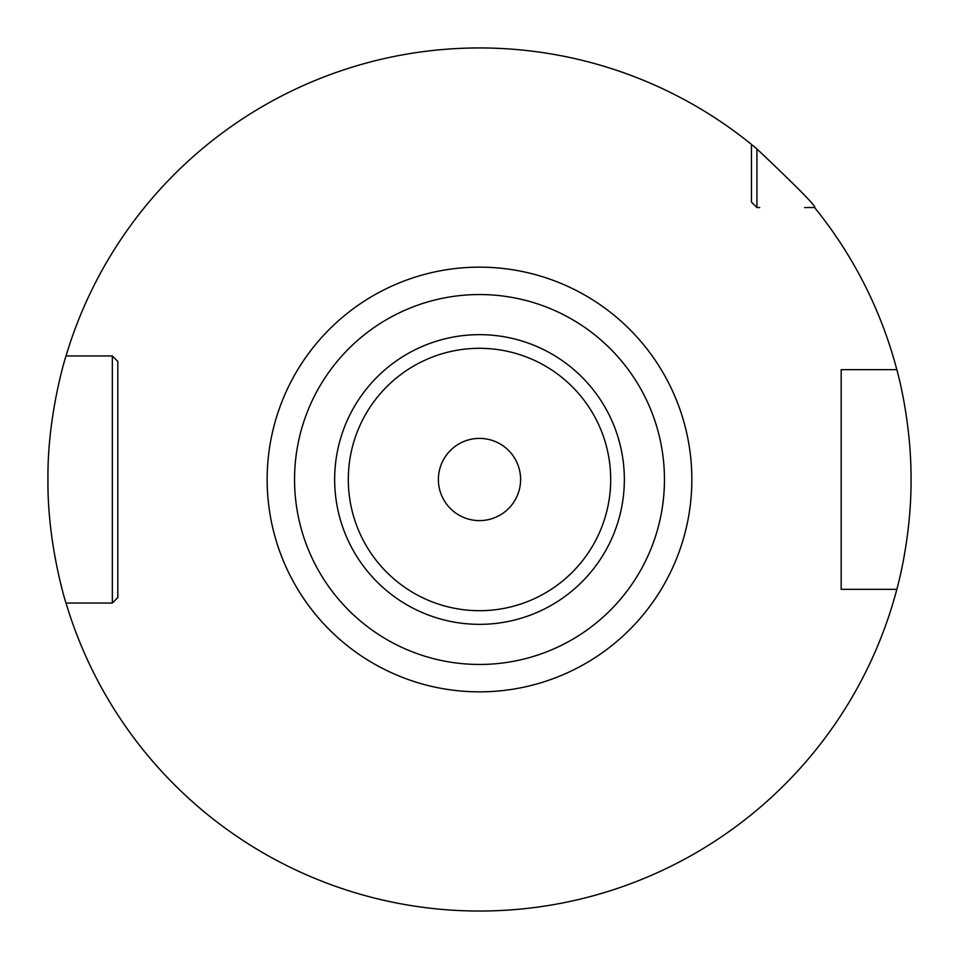 <?xml version="1.0" encoding="UTF-8"?>
<svg xmlns="http://www.w3.org/2000/svg" width="959" height="959" viewBox="0 0 959 959"><rect width="100%" height="100%" fill="white"/><g stroke="black" fill="none" stroke-linecap="round" stroke-linejoin="round"><path stroke-width="1.44" d="M841.175 374.01L841.175 369.659L896.833 369.659C896.329 367.98 911.374 419.047 911.05 479.512C911.374 539.953 896.329 591.008 896.833 589.341L841.175 589.341L841.175 584.99M479.5 911.05L489.198 910.942L479.5 911.05M516.505 909.456L524.345 908.712L516.493 909.456M531.298 907.933L537.16 907.178L531.298 907.933M541.847 906.519L545.251 906.015L541.847 906.519M117.825 584.99L117.825 597.565L112.335 603.043L66.015 603.043C66.543 605.201 47.219 545 47.95 479.5C47.219 413.988 66.555 353.787 66.015 355.957A431.55 431.55 0 0 1 751.448 144.413L756.927 148.945C798.104 187.928 817.32 207.468 814.587 207.552L804.589 207.552M756.927 148.945L756.927 207.552L751.448 202.073L751.448 199.328M896.833 589.341A431.55 431.55 0 0 1 66.015 603.043L109.11 603.043M854.181 589.341L841.175 589.341L841.175 369.659L854.181 369.659M759.672 207.552L756.927 207.552L751.448 202.073L751.448 144.413M109.11 355.957L112.335 355.957L117.825 361.435L117.825 374.01M112.335 603.043L117.825 597.565L117.825 361.435L117.825 597.565L112.335 603.043L112.335 355.957L117.825 361.435L112.335 355.957L66.015 355.957L112.335 355.957M841.175 369.659L841.175 589.341M896.833 369.659A431.55 431.55 0 0 0 814.587 207.552M442.495 909.456L434.655 908.712L442.507 909.456M427.702 907.933L421.84 907.178L427.702 907.933M417.153 906.519L413.749 906.015L417.153 906.519M413.485 905.967L411.687 905.692M411.783 905.704L413.461 905.967M479.5 664.455A184.955 184.955 0 0 0 664.455 479.5A184.955 184.955 0 0 0 479.5 294.545A184.955 184.955 0 0 0 294.545 479.5A184.955 184.955 0 0 0 479.5 664.455M479.5 520.605A41.105 41.105 0 0 0 520.605 479.5A41.105 41.105 0 0 0 479.5 438.395A41.105 41.105 0 0 0 438.395 479.5A41.105 41.105 0 0 0 479.5 520.605M479.5 267.153A212.347 212.347 0 0 0 267.153 479.5A212.347 212.347 0 0 0 479.5 691.847A212.347 212.347 0 0 0 691.847 479.5A212.347 212.347 0 0 0 479.5 267.153M479.5 624.345A144.845 144.845 0 0 1 334.655 479.5A144.845 144.845 0 0 1 479.5 334.655A144.845 144.845 0 0 1 624.345 479.5A144.845 144.845 0 0 1 479.5 624.345M479.5 610.691A131.191 131.191 0 0 1 348.309 479.5A131.191 131.191 0 0 1 479.5 348.309A131.191 131.191 0 0 1 610.691 479.5A131.191 131.191 0 0 1 479.5 610.691"/></g></svg>
